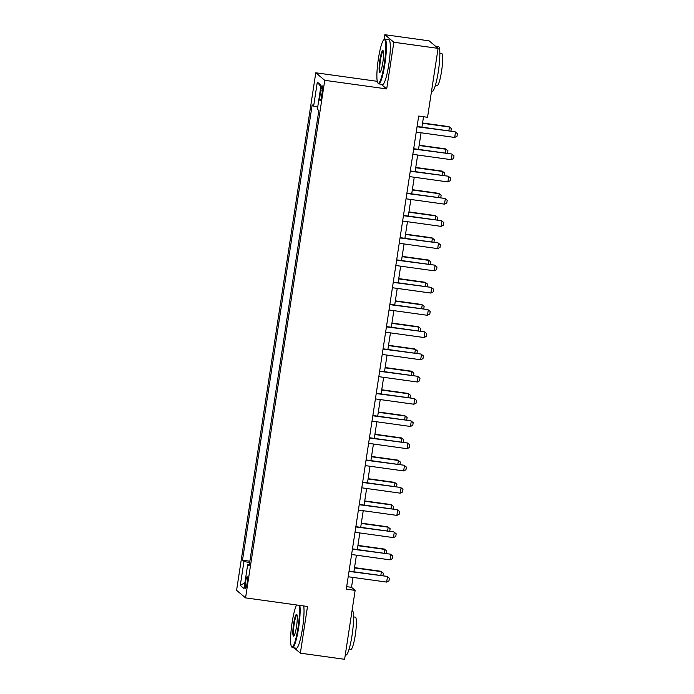 <?xml version="1.0" encoding="UTF-8"?>
<svg xmlns="http://www.w3.org/2000/svg" width="694" height="694" viewBox="0 0 694 694"><rect width="100%" height="100%" fill="white"/><g stroke="black" fill="none" stroke-linecap="round" stroke-linejoin="round"><path stroke-width="1.04" d="M247.133 583.142A5.786 0.859 -82.1 0 0 247.151 576.766A5.786 0.859 -82.1 0 0 245.581 581.841A5.786 0.859 -82.1 0 0 245.563 588.217A5.786 0.859 -82.1 0 0 247.133 583.142M315.779 72.792L236.585 590.342L245.563 597.881L324.757 80.331L315.779 72.792L377.258 81.319M381.058 84.182L386.697 88.919L393.845 42.239L384.866 34.7L384.12 39.541M384.866 34.7L429.109 40.842L438.088 48.372L393.845 42.239M438.088 48.372L427.539 117.295L418.69 116.063L346.297 589.154L355.146 590.386L351.511 587.324L353.02 577.417M320.741 90.81L320.142 94.722A5.604 0.833 -82.1 0 0 320.125 100.899A5.604 0.833 -82.1 0 0 321.652 95.98L322.25 92.068A5.604 0.833 -82.1 0 0 322.268 85.891A5.604 0.833 -82.1 0 0 320.741 90.81L322.389 91.035M317.713 107.023L313.636 106.113L312.17 104.881L242.501 560.188L249.875 561.212M313.636 106.113L317.314 82.109L321.044 85.241L317.375 109.253L318.841 110.485L249.172 565.784L247.706 564.552L244.028 588.564L240.289 585.432L243.967 561.42L242.501 560.188M294.065 647.884L300.363 653.158L344.606 659.3L355.146 590.386M300.363 653.158L307.503 606.478L245.563 597.881M386.697 88.919L324.757 80.331M353.888 571.778L356.43 555.183M357.289 549.544L359.83 532.949M360.689 527.319L363.231 510.723M364.09 505.085L366.632 488.489M367.49 482.851L370.032 466.255M370.9 460.625L373.433 444.021M374.3 438.391L376.833 421.796M377.701 416.157L380.243 399.562M381.101 393.923L383.643 377.328M384.502 371.698L387.044 355.102M387.903 349.464L390.444 332.868M391.303 327.23L393.845 310.634M394.713 304.996L397.246 288.4M398.113 282.77L400.655 266.175M401.514 260.536L404.055 243.941M404.914 238.302L407.456 221.707M408.315 216.077L410.857 199.473M411.716 193.843L414.257 177.248M415.125 171.609L417.658 155.014M418.525 149.375L421.058 132.78M421.926 127.149L423.522 116.739M346.679 586.656L351.511 587.324M243.967 561.42L249.649 562.687M249.354 564.604L247.706 564.552M320.836 86.62L317.314 82.109M240.289 585.432L244.921 582.734M417.051 126.776L455.064 131.747L457.415 133.612L457.008 136.284L454.691 137.447L416.235 132.112M417.103 126.482L455.064 131.747M454.691 137.447L455.507 132.112L457.415 133.612M448.844 130.88L449.434 127.019L422.516 123.289M449.001 126.655L451.352 128.52L449.001 126.655L422.559 122.985M451.352 128.52L450.944 131.175M413.65 149.01L451.664 153.981L454.015 155.846L453.607 158.51L451.282 159.681L412.835 154.346M413.693 148.707L451.664 153.981M451.282 159.681L452.106 154.346L454.015 155.846M410.249 171.245L448.263 176.207L450.614 178.08L450.206 180.744L447.882 181.915L409.434 176.58M410.293 170.941L448.263 176.207M447.882 181.915L448.697 176.58L450.614 178.08M406.849 193.47L444.863 198.441L447.214 200.306L446.806 202.978L444.481 204.14L406.033 198.805M406.892 193.175L444.863 198.441M444.481 204.14L445.296 198.805L447.214 200.306M445.444 153.114L446.034 149.253L419.115 145.514M445.6 148.889L447.951 150.754L445.6 148.889L419.159 145.22M447.951 150.754L447.543 153.409M442.043 175.348L442.633 171.487L415.715 167.748M442.199 171.114L444.55 172.988L442.199 171.114L415.758 167.445M444.55 172.988L444.143 175.634M438.643 197.573L439.233 193.713L412.314 189.983M438.79 193.348L441.141 195.214L438.79 193.348L412.357 189.679M441.141 195.214L440.742 197.868M403.448 215.704L441.462 220.675L443.813 222.54L443.405 225.203L441.08 226.374L402.633 221.039M403.492 215.4L441.462 220.675M441.08 226.374L441.896 221.039L443.813 222.54M435.233 219.807L435.832 215.947L408.905 212.208M435.39 215.582L437.741 217.448L435.39 215.582L408.957 211.913M437.741 217.448L437.333 220.102M384.285 63.909A22.043 3.288 -82.1 0 0 383.825 39.766A22.043 3.288 -82.1 0 0 378.36 58.938A22.043 3.288 -82.1 0 0 377.84 82.933A22.043 3.288 -82.1 0 0 384.285 63.909M383.825 39.766L384.415 39.306A22.59 3.366 97.9 0 1 384.962 39.124A22.59 3.366 97.9 0 1 384.884 64.039A22.59 3.366 97.9 0 1 378.751 83.87A22.59 3.366 97.9 0 1 378.282 83.54L377.84 82.933M382.802 62.66A11.026 1.648 97.9 0 1 380.069 72.245A11.026 1.648 97.9 0 1 379.844 60.178A11.026 1.648 97.9 0 1 383.062 50.662A11.026 1.648 97.9 0 1 382.802 62.66M383.27 51.113A10.479 1.562 -82.1 0 0 380.442 60.309A10.479 1.562 -82.1 0 0 380.39 71.872M435.398 46.116L438.4 46.541A22.59 3.366 97.9 0 1 438.33 71.456A22.59 3.366 97.9 0 1 432.197 91.278L431.538 91.192M439.849 53.126L441.601 53.369A16.266 2.429 97.9 0 1 441.558 71.309A16.266 2.429 97.9 0 1 437.133 85.579L435.381 85.336M384.962 39.124L388.848 39.662A22.59 3.366 97.9 0 1 388.779 64.577A22.59 3.366 97.9 0 1 382.646 84.408L378.751 83.87M296.555 604.96A22.043 3.288 -82.1 0 0 292.087 622.726A22.043 3.288 -82.1 0 0 291.567 646.73A22.043 3.288 -82.1 0 0 298.012 627.697A22.043 3.288 -82.1 0 0 299.114 605.307M299.843 605.411A22.59 3.366 97.9 0 1 298.611 627.836A22.59 3.366 97.9 0 1 292.478 647.658A22.59 3.366 97.9 0 1 292.009 647.337L291.567 646.73M296.529 626.456A11.026 1.648 97.9 0 1 293.796 636.042A11.026 1.648 97.9 0 1 293.571 623.967A11.026 1.648 97.9 0 1 296.798 614.459A11.026 1.648 97.9 0 1 296.529 626.456M296.997 614.901A10.479 1.562 -82.1 0 0 294.169 624.106A10.479 1.562 -82.1 0 0 294.117 635.661M352.092 610.33L352.136 610.33A22.59 3.366 97.9 0 1 352.058 635.253A22.59 3.366 97.9 0 1 345.924 655.075L345.265 654.98M353.576 616.914L355.337 617.157A16.266 2.429 97.9 0 1 355.285 635.097A16.266 2.429 97.9 0 1 350.86 649.376L349.108 649.133M303.729 605.949A22.59 3.366 97.9 0 1 302.506 628.374A22.59 3.366 97.9 0 1 296.373 648.196L292.478 647.658M400.048 237.938L438.061 242.9L440.412 244.774L440.005 247.437L437.68 248.608L399.224 243.273M400.091 237.634L438.061 242.9M437.68 248.608L438.495 243.273L440.412 244.774M396.638 260.163L434.652 265.134L437.012 266.999L436.595 269.671L434.279 270.834L395.823 265.498M396.69 259.868L434.652 265.134M434.279 270.834L435.095 265.498L437.012 266.999M393.238 282.397L431.252 287.368L433.603 289.233L433.195 291.905L430.879 293.068L392.422 287.732M393.29 282.102L431.252 287.368M430.879 293.068L431.694 287.732L433.603 289.233M389.837 304.631L427.851 309.602L430.202 311.467L429.794 314.13L427.469 315.302L389.022 309.966M389.881 304.328L427.851 309.602M427.469 315.302L428.293 309.966L430.202 311.467M386.437 326.865L424.45 331.827L426.801 333.701L426.394 336.364L424.069 337.536L385.621 332.2M386.48 326.562L424.45 331.827M424.069 337.536L424.884 332.2L426.801 333.701M431.833 242.041L432.423 238.181L405.504 234.442M431.989 237.808L434.34 239.682L431.989 237.808L405.556 234.147M434.34 239.682L433.932 242.336M428.432 264.275L429.022 260.406L402.104 256.676M428.588 260.042L430.939 261.907L428.588 260.042L402.147 256.372M430.939 261.907L430.532 264.561M425.032 286.501L425.622 282.64L398.703 278.91M425.188 282.276L427.539 284.141L425.188 282.276L398.746 278.606M427.539 284.141L427.131 286.796M421.631 308.735L422.221 304.874L395.302 301.135M421.787 304.51L424.138 306.375L421.787 304.51L395.346 300.84M424.138 306.375L423.73 309.03M418.23 330.969L418.82 327.108L391.902 323.369M418.378 326.735L420.738 328.609L418.378 326.735L391.945 323.066M420.738 328.609L420.33 331.255M383.036 349.091L421.05 354.061L423.401 355.927L422.993 358.598L420.668 359.761L382.221 354.426M383.079 348.796L421.05 354.061M420.668 359.761L421.484 354.426L423.401 355.927M414.83 353.203L415.42 349.334L388.493 345.603M414.977 348.969L417.328 350.834L414.977 348.969L388.545 345.3M417.328 350.834L416.929 353.489M379.635 371.325L417.649 376.295L420 378.161L419.592 380.833L417.268 381.995L378.82 376.66M379.679 371.021L417.649 376.295M417.268 381.995L418.083 376.66L420 378.161M411.421 375.428L412.019 371.568L385.092 367.829M411.577 371.203L413.928 373.068L411.577 371.203L385.144 367.534M413.928 373.068L413.52 375.723M376.226 393.559L414.249 398.529L416.6 400.395L416.192 403.058L413.867 404.229L375.411 398.894M376.278 393.255L414.249 398.529M413.867 404.229L414.682 398.894L416.6 400.395M408.02 397.662L408.61 393.802L381.691 390.063M408.176 393.437L410.527 395.302L408.176 393.437L381.735 389.768M410.527 395.302L410.119 397.957M372.825 415.784L410.839 420.755L413.19 422.62L412.783 425.292L410.466 426.463L372.01 421.128M372.878 415.489L410.839 420.755M410.466 426.463L411.282 421.119L413.19 422.62M404.619 419.896L405.209 416.027L378.291 412.297M404.776 415.663L407.126 417.528L404.776 415.663L378.334 411.993M407.126 417.528L406.719 420.182M369.425 438.018L407.439 442.989L409.79 444.854L409.382 447.526L407.057 448.688L368.609 443.353M369.468 437.723L407.439 442.989M407.057 448.688L407.881 443.353L409.79 444.854M401.219 442.121L401.809 438.261L374.89 434.531M401.375 437.897L403.726 439.762L401.375 437.897L374.934 434.227M403.726 439.762L403.318 442.416M366.024 460.252L404.038 465.223L406.389 467.088L405.981 469.751L403.656 470.922L365.209 465.587M366.068 459.949L404.038 465.223M403.656 470.922L404.472 465.587L406.389 467.088M397.818 464.355L398.408 460.495L371.49 456.756M397.974 460.131L400.325 461.996L397.974 460.131L371.533 456.461M400.325 461.996L399.918 464.65M362.624 482.486L400.638 487.448L402.988 489.322L402.581 491.985L400.256 493.156L361.808 487.821M362.667 482.183L400.638 487.448M400.256 493.156L401.071 487.821L402.988 489.322M359.223 504.712L397.237 509.682L399.588 511.547L399.18 514.219L396.855 515.382L358.408 510.047M359.266 504.417L397.237 509.682M396.855 515.382L397.671 510.047L399.588 511.547M355.822 526.946L393.836 531.916L396.187 533.781L395.78 536.453L393.455 537.616L354.998 532.281M355.866 526.651L393.836 531.916M393.455 537.616L394.27 532.281L396.187 533.781M352.413 549.18L390.427 554.15L392.787 556.015L392.37 558.679L390.054 559.85L351.598 554.515M352.465 548.876L390.427 554.15M390.054 559.85L390.869 554.515L392.787 556.015M394.418 486.589L395.007 482.729L368.089 478.99M394.565 482.356L396.916 484.23L394.565 482.356L368.132 478.695M396.916 484.23L396.517 486.876M391.008 508.823L391.607 504.954L364.68 501.224M391.164 504.59L393.515 506.455L391.164 504.59L364.732 500.921M393.515 506.455L393.116 509.11M387.608 531.049L388.198 527.188L361.279 523.45M387.764 526.824L390.115 528.689L387.764 526.824L361.331 523.155M390.115 528.689L389.707 531.344M384.207 553.283L384.797 549.422L357.878 545.684M384.363 549.058L386.714 550.923L384.363 549.058L357.922 545.389M386.714 550.923L386.306 553.578M349.013 571.405L387.026 576.376L389.377 578.241L388.97 580.913L386.653 582.084L348.197 576.749M349.065 571.11L387.026 576.376M386.653 582.084L387.469 576.749L389.377 578.241M380.806 575.517L381.396 571.656L354.478 567.918M380.963 571.283L383.314 573.149L380.963 571.283L354.521 567.614M383.314 573.149L382.906 575.803M321.808 94.948L320.142 94.722"/></g></svg>
